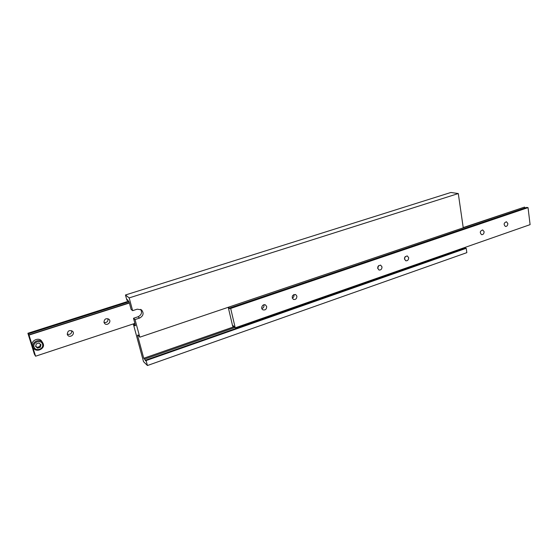 <?xml version="1.0" encoding="UTF-8"?>
<svg xmlns="http://www.w3.org/2000/svg" width="558" height="558" viewBox="0 0 558 558"><rect width="100%" height="100%" fill="white"/><g stroke="black" fill="none" stroke-linecap="round" stroke-linejoin="round"><path stroke-width="0.84" d="M132.637 310.66L129.191 297.895L125.466 294.994L126.854 300.106L127.273 300.441L127.322 299.604L129.079 301.885L131.116 309.418L132.637 310.66L137.233 309.174L141.516 309.878C144.09 313.122 143.462 315.849 139.612 318.06L135.036 319.56L133.508 318.262L138.063 316.77C141.474 315.012 142.339 312.543 140.658 309.348M463.991 248.582L463.496 247.947M133.299 323.919L143.525 361.661L147.438 365.518L466.844 252.648L466.216 248.303L465.365 248.101L145.652 360.126L145.596 360.838L144.578 359.087L234.772 327.546M144.578 359.087L143.748 358.271L137.477 335.1L138.3 335.839L138.356 335.079L139.793 337.192L135.036 319.56M139.793 337.192L463.252 227.838L458.292 193.556L450.864 192.482L125.466 294.994M129.191 297.895L458.292 193.556M127.273 300.441L127.859 300.253M133.508 318.262L135.517 325.705L134.708 324.993L135.273 324.805M134.708 324.993L134.652 325.774L133.676 324.093L134.966 323.668M147.438 365.518L146.098 360.566L466.216 248.303M146.098 360.566L145.652 360.126M143.748 358.271L234.13 326.716M138.3 335.839L138.858 335.651M507.829 223.472L506.434 221.756C503.755 222.9 503.435 224.476 505.457 226.478C507.006 226.415 507.794 225.411 507.829 223.472M484.1 231.647L482.691 229.924C479.929 231.026 479.573 232.609 481.631 234.695C483.249 234.66 484.072 233.642 484.1 231.647M408.658 257.643L407.256 255.92C404.194 256.806 403.72 258.438 405.833 260.802C407.696 260.879 408.637 259.826 408.658 257.643M404.452 259.121L405.178 256.617M381.986 266.829L380.598 265.113C377.431 265.908 376.901 267.547 379.015 270.03C380.975 270.163 381.965 269.096 381.986 266.829M377.682 268.482L378.61 265.594M296.891 296.145L295.621 294.505C292.106 294.868 291.353 296.507 293.362 299.416C295.663 299.799 296.835 298.711 296.891 296.145M292.218 298.118C293.578 297.456 294.171 296.361 293.989 294.826L293.892 294.478M266.689 306.551L265.496 304.954C262.776 303.399 260.098 308.469 262.93 309.823C265.364 310.332 266.612 309.237 266.689 306.551M261.862 308.574C263.446 307.988 264.15 306.837 263.962 305.135L263.857 304.787M463.252 227.81L524.555 207.088L463.217 227.566M233.809 326.158L232.686 326.235L228.236 307.291M524.555 207.088L525.162 207.946M230.684 308.448L528.042 207.618L526.731 207.416L229.861 307.967L230.684 308.448L235.218 327.825L233.202 325.705L233.007 326.437M228.501 307.2L229.652 308.741L229.861 307.967M528.042 207.618L530.1 224.644L235.218 327.825M29.03 335.086L27.9 333.266L34.415 354.232L35.586 356.206L32.322 345.688L33.145 347.034C31.276 341.928 39.918 337.96 42.659 342.633L43.189 343.763C45.065 348.931 36.221 352.872 33.578 348.011C35.628 352.775 45.449 348.98 43.196 343.777L41.787 341.315C39.06 336.669 30.46 340.61 32.322 345.688L29.03 335.086L129.386 303.015M71.801 330.72C71.738 333.663 70.217 334.821 67.239 334.186M67.274 334.326C67.657 330.678 69.478 329.715 72.728 331.438C75.246 334.242 69.966 338.267 67.741 335.232L67.274 334.326M107.966 318.702C108.217 321.485 106.906 322.768 104.032 322.538M103.99 322.398C104.241 319.002 105.922 317.976 109.019 319.315C111.788 321.75 107.192 326.242 104.674 323.556L103.99 322.398M35.586 356.206L134.897 323.389M28.883 334.856L129.323 302.771M28.27 333.858L128.926 301.759M27.9 333.266L128.319 301.278M40.288 347.271L40.978 344.718L38.983 343.031L36.305 343.902L35.614 346.462L37.616 348.143L40.288 347.271L39.799 346.497L40.406 344.237M35.698 346.162L37.128 347.369L39.799 346.497M37.128 347.369L37.616 348.143M139.612 318.06L138.063 316.77M42.547 344.202C41.09 339.257 32.469 342.04 34.038 346.978C35.538 351.931 44.103 349.106 42.547 344.202"/></g></svg>
